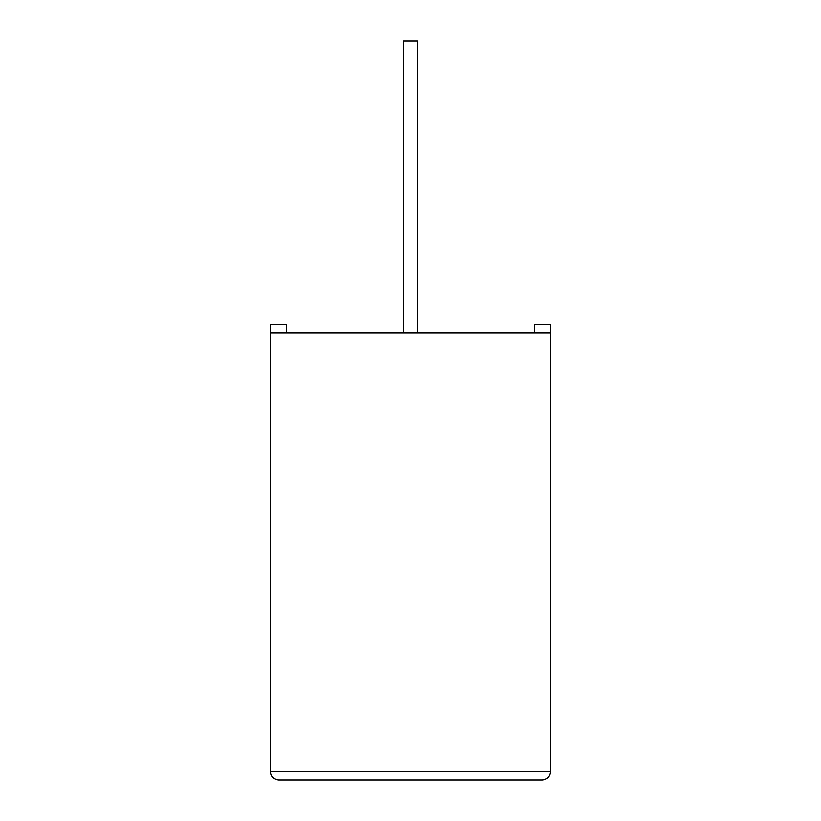 <?xml version="1.0" encoding="UTF-8"?>
<svg xmlns="http://www.w3.org/2000/svg" width="821" height="821" viewBox="0 0 821 821"><rect width="100%" height="100%" fill="white"/><g stroke="black" fill="none" stroke-linecap="round" stroke-linejoin="round"><path stroke-width="1.23" d="M417.55 332.936L417.55 41.05L403.368 41.05L403.368 332.936M550.563 332.936L270.355 332.936L270.355 771.607C270.879 776.635 273.66 779.416 278.688 779.95L542.229 779.95C547.258 779.416 550.039 776.635 550.563 771.607L550.563 324.603L534.594 324.603L534.594 332.936M270.355 332.936L270.355 324.603L286.324 324.603L286.324 332.936M542.229 779.95C547.258 779.416 550.039 776.635 550.563 771.607L270.355 771.607C270.879 776.635 273.66 779.416 278.688 779.95M550.563 590.843L550.563 535.128M550.645 590.843L550.563 604.174"/></g></svg>
